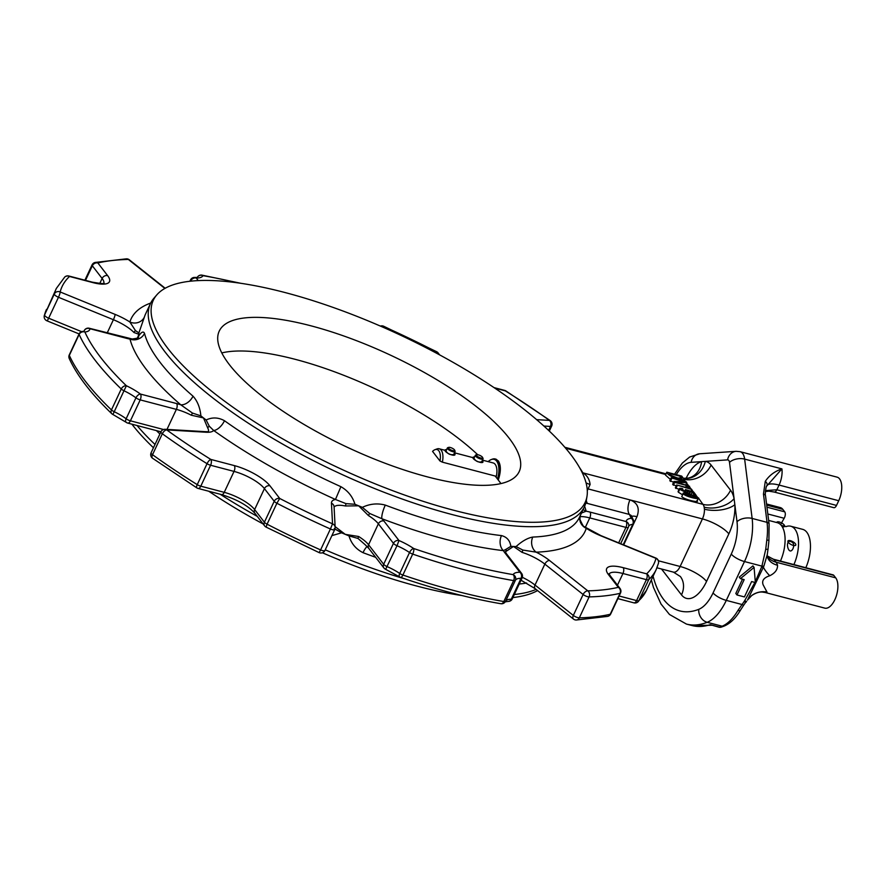 <?xml version="1.0" encoding="UTF-8"?>
<svg xmlns="http://www.w3.org/2000/svg" width="886" height="886" viewBox="0 0 886 886"><rect width="100%" height="100%" fill="white"/><g stroke="black" fill="none" stroke-linecap="round" stroke-linejoin="round"><path stroke-width="1.33" d="M221.788 352.916A164.951 50.657 -154.9 0 1 477.687 454.706M495.174 476.015L500.357 482.726A164.951 50.657 -154.9 0 1 500.8 483.623M477.266 454.662A3.466 1.063 25.1 0 0 476.69 454.717A3.466 1.063 25.1 0 0 479.06 457.386A3.466 1.063 25.1 0 0 482.626 457.497A3.466 1.063 25.1 0 0 480.445 455.692A3.466 1.063 25.1 0 0 477.266 454.662M476.69 454.717L475.749 455.005A4.242 1.307 25.1 0 0 475.361 455.282A4.242 1.307 25.1 0 0 478.65 458.261A4.242 1.307 25.1 0 0 483.036 458.882A4.242 1.307 25.1 0 0 483.014 458.405L482.626 457.497M437.008 448.936A13.246 6.468 104.7 0 1 439.201 448.781A13.246 6.468 104.7 0 1 442.358 462.149L439.988 461.008L432.556 451.395A11.972 5.837 -75.3 0 1 435.037 449.667L437.008 448.936M482.449 460.133L493.181 462.946A13.246 6.468 -75.3 0 1 495.163 464.342A13.246 6.468 -75.3 0 1 496.116 477.233A13.246 6.468 -75.3 0 0 496.326 476.325L442.358 462.149M481.895 461.307L481.84 461.861C478.285 462.536 475.616 461.285 473.844 458.106L474.088 458.018M446.112 450.675L445.88 450.775C447.651 453.942 450.31 455.194 453.876 454.518L453.931 453.964M439.988 461.008A11.972 5.837 -75.3 0 0 435.037 449.667M137.031 425.513A239.585 73.582 25.1 0 0 155.006 444.451M220.138 494.222A239.585 73.582 25.1 0 0 257.305 516.405M325.24 549.829A239.585 73.582 25.1 0 0 405.035 578.901M514.334 594.506A239.585 73.582 25.1 0 0 536.096 589.412M537.58 590.585A238.4 73.217 -154.9 0 1 512.894 597.574M461.971 595.547A238.4 73.217 -154.9 0 1 322.371 552.764M263.142 523.969A238.4 73.217 -154.9 0 1 208.719 491.232M153.455 447.762A238.4 73.217 -154.9 0 1 131.903 424.172M586.986 496.381L586.277 500.656A239.585 73.582 -154.9 0 1 584.395 506.803A239.585 73.582 -154.9 0 1 336.215 471.806A239.585 73.582 -154.9 0 1 150.465 303.533A239.585 73.582 -154.9 0 1 153.976 298.15L156.811 294.872A238.4 73.217 25.1 0 0 167.919 348.519A238.4 73.217 25.1 0 0 406.01 495.54A238.4 73.217 25.1 0 0 586.986 496.381A238.4 73.217 25.1 0 0 559.797 441.649A238.4 73.217 25.1 0 0 338.939 309.524A238.4 73.217 25.1 0 0 156.811 294.872M498.253 480.002C501.022 471.717 501.044 465.349 498.342 460.908L494.853 458.893M229.385 364.655A165.616 50.867 25.1 0 0 388.289 464.441A165.616 50.867 25.1 0 0 519.185 471.618A165.616 50.867 25.1 0 0 509.04 438.072A165.616 50.867 25.1 0 0 350.136 338.275A165.616 50.867 25.1 0 0 219.241 331.109A165.616 50.867 25.1 0 0 229.385 364.655M676.683 484.974L691.822 489.482L687.602 486.835L685.985 486.414L686.949 487.665L676.683 484.974L675.342 487.821L679.064 489.349M682.519 490.257L684.867 490.866M681.755 496.614L683.095 493.757C686.318 497.146 702.055 500.258 698.223 497.777L695.3 495.938L687.946 493.646C684.247 492.682 682.63 492.716 683.095 493.757L681.755 496.614C684.989 500.003 700.715 503.115 696.883 500.634M678.344 492.195L679.684 489.338L686.495 492.716C689.23 493.358 690.393 493.28 689.984 492.472L688.178 490.922L692.176 492.118L693.959 494.421L695.898 494.931L693.683 492.062L685.476 489.559L687.901 491.508C687.724 492.705 685.542 492.129 681.356 489.781L682.973 489.305L682.442 488.618C679.872 488.031 678.953 488.264 679.684 489.338L679.407 488.618L678.067 491.475L678.344 492.195L682.187 494.587M673.991 481.475L674.667 482.361L689.585 486.27L676.982 482.361L686.783 482.66L686.063 481.718L671.156 477.809L683.604 481.674L673.991 481.475L672.651 484.332L676.217 485.971M671.156 477.809L669.816 480.666L673.626 482.25M670.381 479.459L665.475 475.051L666.815 472.194L681.733 476.114L683.737 478.805L682.885 480.888M579.555 467.609A245.732 75.476 -154.9 0 1 582.877 472.836C587.141 475.439 589.544 479.337 590.098 484.531L588.082 488.906L629.99 499.903A11.042 5.382 -75.3 0 0 629.425 514.456L587.518 503.458A6.623 2.038 25.1 0 0 585.746 503.137M137.873 337.012L138.869 334.255L133.974 332.527A4.419 3.3 -43.6 0 1 135.458 330.611L129.888 322.006A11.042 10.499 -163.1 0 0 144.396 317.044L138.892 332.903A239.585 73.582 25.1 0 0 138.869 334.255A239.585 73.582 25.1 0 0 138.914 335.628C141.583 331.851 143.443 331.098 144.518 333.38A239.585 73.582 25.1 0 0 193.004 396.164C197.423 400.993 200.048 407.56 200.889 415.877A239.585 73.582 25.1 0 0 203.492 417.926L191.332 415.224L192.439 413.053L180.733 404.78A11.042 7.099 130.8 0 0 193.004 396.164M208.465 431.338A25.395 7.797 25.1 0 0 207.734 428.027L203.492 417.926A239.585 73.582 25.1 0 0 206.128 419.975C212.252 417.084 218.366 417.339 224.479 420.728A239.585 73.582 25.1 0 0 340.911 486.691C347.988 490.766 352.672 496.636 354.954 504.278A239.585 73.582 25.1 0 0 358.653 505.817L345.318 505.972A4.419 2.603 -78.5 0 0 345.95 503.625L335.462 499.482L340.911 486.691M383.882 520.979L398.977 540.526A29.814 9.159 -154.9 0 1 413.673 548.5A304.729 93.595 25.1 0 0 513.16 574.626A29.814 9.159 -154.9 0 1 519.872 572.256L504.776 552.72A29.814 9.159 -154.9 0 1 503.436 550.638A250.627 76.971 -154.9 0 1 381.899 518.731A29.814 9.159 -154.9 0 1 383.882 520.979A4.419 3.61 -37.7 0 0 378.377 523.803L368.565 544.746L383.66 564.282L393.462 543.351L378.377 523.803A25.395 7.797 25.1 0 0 368.443 515.563L358.653 505.817A239.585 73.582 25.1 0 0 362.352 507.346C369.883 503.769 377.536 503.026 385.299 505.098A239.585 73.582 25.1 0 0 501.487 535.598C506.87 536.971 509.993 540.549 510.845 546.33A239.585 73.582 25.1 0 0 513.481 546.463L505.729 551.601A4.419 4.175 -133.7 0 0 506.072 549.276L503.436 550.638A11.042 7.752 96.6 0 1 501.487 535.598M335.163 527.535A4.419 2.603 -78.5 0 0 335.506 526.904L345.285 534.369L358.642 536.495A25.395 7.797 -154.9 0 1 368.565 544.746A4.419 3.61 -37.7 0 0 368.797 548.423L383.893 567.959A4.419 3.61 -37.7 0 1 383.66 564.282A4.419 1.351 25.1 0 0 387.204 566.663A25.395 7.797 -154.9 0 1 399.73 573.463L409.531 552.532A25.395 7.797 25.1 0 0 397.017 545.732L385.631 569.31L399.608 576.897A4.419 1.938 -55.8 0 1 399.73 573.463A4.419 1.351 25.1 0 0 402.897 575.036A309.148 94.946 25.1 0 0 503.824 601.528L513.625 580.596A309.148 94.946 -154.9 0 1 412.699 554.104L402.897 575.036A4.419 1.418 -71.2 0 1 400.66 577.428C436.72 589.699 470.112 598.46 500.834 603.709A4.419 2.813 -80.4 0 0 503.824 601.528A4.419 1.351 25.1 0 0 505.563 601.251A25.395 7.797 -154.9 0 1 511.277 599.235L521.09 578.303A25.395 7.797 25.1 0 0 515.375 580.319L505.563 601.251A4.419 4.197 -152.4 0 1 505.485 601.406A4.419 4.419 0 0 1 500.834 603.709M584.107 526.517L586.255 528.289A250.627 76.971 -154.9 0 1 536.174 552.166A29.814 9.159 -154.9 0 1 549.508 560.484A4.419 2.569 -51.6 0 0 544.835 564.116L535.022 585.048L573.32 615.427L583.121 594.495L544.835 564.116A25.395 7.797 25.1 0 0 522.042 552.355L513.481 546.463A239.585 73.582 25.1 0 0 516.062 546.573C522.12 541.113 527.702 537.946 532.785 537.06A239.585 73.582 25.1 0 0 579.488 517.269L584.395 506.803M375.664 557.305A239.585 73.582 -154.9 0 1 363.016 552.676C355.939 549.098 351.266 543.506 348.984 535.886L357.999 538.444A4.419 1.539 -58 0 1 358.642 536.495M334.255 528.599L341.586 532.818A239.585 73.582 25.1 0 0 345.285 534.369A239.585 73.582 25.1 0 0 348.984 535.886M341.586 532.818L331.896 535.62M683.316 478.307L688.743 478.041A22.084 18.562 74.8 0 0 701.59 461.628L705.322 461.385A33.125 16.158 104.7 0 1 711.093 465.039L730.54 490.224A33.125 16.158 104.7 0 1 734.084 498.63L729.51 462.392A5.515 2.691 -75.3 0 0 727.572 459.878A11.042 9.513 86.2 0 1 736.155 451.317L740.142 451.694L837.082 477.144A16.557 8.085 104.7 0 1 838.721 500.723L836.506 505.43A4.419 2.16 104.7 0 1 833.837 507.689L774.176 492.029L768.904 491.165L765.382 491.542M736.975 594.971L744.174 579.61L740.441 578.636L754.075 567.405L755.359 582.545L751.627 581.57L744.428 596.931L736.975 594.971L735.812 593.465L742.501 579.178M740.441 578.636L739.278 577.118L752.912 565.899L754.075 567.405M765.282 481.375C769.192 475.45 774.741 471.286 781.928 468.893L766.678 486.104C766.235 485.118 764.729 494.92 765.526 495.783A4.419 2.448 172.8 0 0 763.466 494.045L765.282 481.375A4.419 3.19 -152.6 0 1 766.944 485.583A22.084 6.778 25.1 0 1 779.06 485.052L776.845 489.77L836.506 505.43M767.099 555.688L767.276 556.652A22.084 14.996 163.6 0 0 767.276 556.652A22.084 14.996 163.6 0 0 777.543 565.279C777.653 569.654 775.051 573.142 769.735 575.745C763.787 577.672 761.595 580.718 763.156 584.871L766.977 592.025L766.025 592.601A16.557 8.085 104.7 0 1 765.161 592.479L824.822 608.139A16.557 8.085 -75.3 0 0 835.963 596.998A16.557 8.085 -75.3 0 0 835.708 577.849L833.781 575.357L774.12 559.686L767.143 555.799M766.966 507.169L784.73 511.831L782.803 509.339A16.557 8.085 -75.3 0 0 780.322 507.589L766.567 503.979M780.655 524.7A66.251 32.317 104.7 0 1 784.176 518.277L767.83 513.991M740.508 610.1A4.419 1.949 -149.3 0 1 737.949 610.454L744.484 601.007L754.938 582.434M767.42 554.082L763.92 566.021A4.419 1.606 -161.3 0 1 761.905 566.121L765.725 549.331L766.822 539.884A44.167 21.541 -75.3 0 0 767.043 522.352L763.466 494.045M704.16 507.169A22.084 13.844 -12 0 0 734.084 498.63L734.859 504.71A22.084 10.532 -2.9 0 1 704.425 509.184L704.16 507.169A11.042 5.382 -75.3 0 0 702.986 504.367L698.223 497.777M692.032 625.538L709.874 625.283L710.218 624.685L718.867 627.166A4.419 2.16 -75.3 0 0 719.543 627.133A119.245 58.177 -75.3 0 0 722.112 626.203L707.194 622.293A119.245 58.177 104.7 0 1 686.44 624.076L692.032 625.538A119.245 58.177 -75.3 0 0 710.218 624.685L719.543 627.133A4.419 3.677 -108 0 0 721.348 627.1L724.095 626.103A4.419 3.633 -111.6 0 1 722.112 626.203A44.167 21.541 -75.3 0 0 737.949 610.454M765.471 490.611L776.845 489.77A4.419 2.16 104.7 0 1 774.209 492.029M765.161 592.479L762.425 592.069A22.084 19.16 -87.8 0 1 762.436 592.069A22.084 19.16 -87.8 0 1 766.025 592.601M762.436 592.069C758.97 591.77 755.204 593.077 751.14 595.979A22.084 20.334 -129.2 0 1 751.804 595.458A22.084 20.334 -129.2 0 1 766.977 592.025M763.92 566.021L763.4 567.151A22.084 5.936 -141.1 0 0 769.735 575.745M755.293 581.725L761.55 567.106A4.419 1.517 -159 0 0 763.4 567.151L747.485 600.099M683.449 478.329A22.084 19.248 98.7 0 0 705.322 461.385L727.572 459.878M357.999 538.444L365.874 545.355M548.611 430.408L550.472 426.432A4.419 3.334 -86.6 0 0 549.442 420.396A326.812 100.373 25.1 0 0 505.319 390.87L494.753 388.101M138.892 332.903L135.458 330.611M200.889 415.877L192.439 413.053M144.518 333.38A11.042 10.189 165.7 0 1 130.009 339.105A29.814 9.159 -154.9 0 1 126.144 338.219L89.984 328.728A29.814 9.159 -154.9 0 1 84.879 332.006A304.729 93.595 25.1 0 0 126.399 385.764A29.814 9.159 -154.9 0 1 140.431 394.06L176.602 403.551A29.814 9.159 -154.9 0 1 180.733 404.78A250.627 76.971 -154.9 0 1 130.009 339.105L132.092 339.006C136.909 338.397 138.991 337.854 138.36 337.367L137.961 337.776M84.092 331.142A25.395 7.797 25.1 0 0 84.159 330.788A4.419 4.186 7.4 0 1 89.984 328.728A4.419 2.16 104.7 0 0 89.32 328.263L132.379 339.039M138.194 337.5L138.914 335.628M354.954 504.278L345.95 503.625M224.479 420.728A11.042 5.382 125.5 0 1 213.659 430.474A29.814 9.159 -154.9 0 1 206.106 432.235L166.701 429.898A326.812 100.373 25.1 0 0 210.813 459.424L234.269 465.582A29.814 9.159 -154.9 0 1 269.942 485.794L279.721 498.464A326.812 100.373 25.1 0 0 332.538 523.847L331.453 503.237A29.814 9.159 -154.9 0 1 335.462 499.482A250.627 76.971 -154.9 0 1 213.659 430.474L209.273 426.199L206.128 419.975M207.734 428.027A4.419 3.854 -29.6 0 1 209.273 426.199M510.845 546.33L506.072 549.276M385.299 505.098A11.042 2.569 110.7 0 0 381.899 518.731L369.695 513.47L362.352 507.346M368.443 515.563A4.419 1.539 -58 0 1 369.695 513.47M532.785 537.06A11.042 9.026 87.9 0 0 536.174 552.166L522.818 550.051L516.062 546.573M522.042 552.355A4.419 1.672 -72.5 0 0 522.818 550.051M584.616 506.316A250.627 76.971 -154.9 0 1 586.133 511.2L581.482 513.027M583.143 509.483A11.042 10.189 -14.3 0 0 586.133 511.2A29.814 9.159 -154.9 0 1 589.998 512.075L626.158 521.566A29.814 9.159 -154.9 0 1 631.264 518.299A4.419 3.954 -24.3 0 1 633.512 520.292L631.197 515.497L629.425 514.456A304.729 93.595 25.1 0 1 631.264 518.299A4.419 3.721 84.6 0 1 632.759 524.335A25.395 7.797 25.1 0 0 628.717 526.206M730.54 490.224A22.084 18.041 -37.7 0 1 702.986 504.367L582.877 472.836A17.665 15.317 -30.8 0 1 582.18 472.603M586.067 482.903A17.665 1.96 -162.9 0 0 590.098 484.531M765.526 495.783L769.103 524.102L768.904 541.003A4.419 0.964 -172.5 0 0 766.822 539.884M768.904 541.003L768.007 549.298L765.725 549.331M746.621 601.339L744.484 601.007M745.658 602.037L743.996 601.66L746.145 602.081L746.577 601.472M745.757 602.214L743.819 605.016A4.419 0.875 -144.3 0 1 741.792 604.451L726.287 600.387A44.167 21.541 104.7 0 1 707.194 622.293A11.042 9.07 68.4 0 1 698.755 609.335A33.125 16.158 -75.3 0 0 713.075 592.9L731.271 554.06A33.125 16.158 -75.3 0 0 737.008 521.732L734.859 504.71A33.125 16.158 104.7 0 1 728.846 533.881L706.552 581.46A33.125 16.158 104.7 0 1 681.511 594.894L662.063 569.709A33.125 16.158 104.7 0 1 661.565 569.011M835.708 577.849L776.047 562.189L774.12 559.686A4.419 2.16 -75.3 0 0 773.467 559.221L833.128 574.881A4.419 2.16 104.7 0 1 833.781 575.357M784.73 511.831A4.419 2.16 104.7 0 1 784.176 518.277M549.508 560.484L587.806 590.851A326.812 100.373 25.1 0 0 618.295 587.34L608.505 574.671A29.814 9.159 -154.9 0 1 623.179 567.671L646.625 573.829A326.812 100.373 25.1 0 0 655.972 558.346L601.04 535.908A29.814 9.159 -154.9 0 1 586.255 528.289A11.042 10.499 16.9 0 1 579.953 516.272M363.016 552.676A11.042 2.569 110.7 0 1 367.181 546.596M690.504 494.864L696.296 497.279C697.005 498.685 693.206 497.688 684.9 494.288C684.712 493.557 686.273 493.679 689.596 494.632L690.504 494.864L689.751 496.47M689.851 494.687L689.12 496.271M690.881 494.964L690.128 496.581M689.596 494.632L688.876 496.182M682.973 489.305L682.364 490.589M686.495 492.716L686.24 493.28M689.408 494.011L689.984 492.472M692.176 492.118L691.069 494.477M693.959 494.421L693.561 495.274M695.898 494.931L695.399 495.983M685.476 489.559L684.535 491.575M685.963 490.191L685.221 491.774M677.214 485.65L675.874 488.507M691.822 489.482L690.991 491.243M685.985 486.414L685.576 487.3M671.721 478.551L670.392 481.408M674.667 482.361L673.327 485.218M689.585 486.27L688.832 487.876M686.783 482.66L685.83 484.686M680.559 476.402L669.318 473.445L670.658 475.195L677.314 477.964L681.866 478.362L680.559 476.402L679.606 478.44M683.737 478.805C686.584 481.486 667.933 477.332 666.815 472.194M449.302 447.319A3.466 1.063 25.1 0 0 448.726 447.375A3.466 1.063 25.1 0 0 451.096 450.044A3.466 1.063 25.1 0 0 454.662 450.154A3.466 1.063 25.1 0 0 452.48 448.349A3.466 1.063 25.1 0 0 449.302 447.319M448.726 447.375L447.784 447.663A4.242 1.307 25.1 0 0 447.397 447.951A4.242 1.307 25.1 0 0 450.686 450.919A4.242 1.307 25.1 0 0 455.072 451.539A4.242 1.307 25.1 0 0 455.039 451.063L454.662 450.154M497.5 479.027A16.978 8.284 -75.3 0 0 496.669 461.13A16.978 8.284 -75.3 0 0 491.309 459.546L492.295 459.181A17.609 8.594 104.7 0 1 495.219 458.97A17.609 8.594 104.7 0 1 497.854 460.831A17.609 8.594 104.7 0 1 500.025 472.925M491.309 459.546A16.978 8.284 -75.3 0 0 488.175 461.628M768.638 520.414L777.321 522.696A27.599 13.467 104.7 0 1 781.286 525.398A27.599 13.467 104.7 0 1 780.455 561.059M789.227 541.246L788.186 542.177C785.982 545.466 789.47 555.522 793.036 548.589C794.598 544.237 793.324 541.789 789.227 541.246M781.286 525.398L785.982 526.627A27.599 13.467 104.7 0 1 790.755 526.229A27.599 13.467 104.7 0 1 793.9 564.592M805.828 567.716A27.599 13.467 -75.3 0 0 802.683 529.352L790.755 526.229M474.564 456.988A5.515 1.694 25.1 0 0 473.279 458.549A5.515 1.694 25.1 0 0 480.245 462.381A5.515 1.694 25.1 0 0 482.239 460.587M446.599 449.645A5.515 1.694 25.1 0 0 445.315 451.207A5.515 1.694 25.1 0 0 452.281 455.039A5.515 1.694 25.1 0 0 454.274 453.244M782.194 526.705A4.419 1.661 27.9 0 0 784.42 525.309A4.419 1.661 27.9 0 0 780.045 522.231A4.419 1.661 27.9 0 0 776.712 522.541M795.573 544.026A4.419 1.661 27.9 0 0 788.773 540.526A4.419 1.661 27.9 0 0 791.187 544.58A4.419 1.661 27.9 0 0 795.573 544.026M665.74 474.508L565.656 448.227M697.293 497.002L695.82 495.086M693.428 491.985L691.7 489.748M691.002 488.85L689.363 486.735M688.289 485.34L686.572 483.114M685.354 481.53L683.627 479.304M686.052 478.462A33.125 16.158 104.7 0 1 701.59 461.628L691.135 462.337A33.125 16.158 -75.3 0 0 676.251 474.674M653.082 576.188A108.203 52.783 -75.3 0 0 698.755 609.335M658.398 560.783L680.127 566.486L702.421 518.919L629.99 499.903C637.632 502.761 639.958 508.354 636.968 516.693L626.468 538.954M728.846 533.881A22.084 6.778 -154.9 0 0 702.421 518.919A11.042 5.382 -75.3 0 0 704.425 509.184M656.958 567.804L673.438 572.135A11.042 5.382 -75.3 0 0 680.127 566.486A22.084 6.778 -154.9 0 1 706.552 581.46M536.617 419.643L549.442 420.396A4.419 2.204 125.8 0 1 550.239 420.617L505.873 390.925A4.419 1.528 121.9 0 0 505.319 390.87A4.419 2.16 104.7 0 0 504.666 390.405L494.045 387.614M438.16 354.09L436.421 351.831A326.812 100.373 25.1 0 0 383.605 326.458L383.66 327.51M237.747 282.856A304.729 93.595 25.1 0 0 202.983 275.679A29.814 9.159 -154.9 0 1 196.271 278.038L198.242 280.607M164.885 288.437L128.337 259.443A326.812 100.373 25.1 0 0 97.848 262.954L107.627 275.624A29.814 9.159 -154.9 0 1 92.964 282.623L69.518 276.465A326.812 100.373 25.1 0 0 60.159 291.959L115.102 314.397A29.814 9.159 -154.9 0 1 129.888 322.006A250.627 76.971 -154.9 0 1 150.698 303.056M549.32 431.072L551.657 426.077A4.419 1.351 -154.9 0 1 550.472 426.432L543.904 426.044M103.817 283.21A25.395 7.797 25.1 0 0 102.123 278.459L92.332 265.789L85.499 280.375M107.627 275.624A4.419 3.61 -37.7 0 0 102.123 278.459L99.764 283.487M46.526 309.38A331.231 101.735 25.1 0 0 44.555 314.895L54.356 293.964A331.231 101.735 -154.9 0 1 56.339 288.448L44.3 315.593A4.419 4.197 14.5 0 1 44.555 314.895A4.419 1.351 25.1 0 0 48.652 318.207L81.578 331.663M133.974 332.527A25.395 7.797 25.1 0 0 113.397 319.713L58.465 297.275L48.652 318.207A4.419 0.676 -67.8 0 1 46.903 320.787L79.098 333.933A4.419 1.351 -154.9 0 0 79.131 334.454L69.329 355.397A309.148 94.946 25.1 0 0 111.448 409.93L121.26 388.998A309.148 94.946 -154.9 0 1 79.131 334.454A4.419 3.954 -24.3 0 1 84.879 332.006A4.419 3.721 84.6 0 0 82.675 331.408A4.419 4.419 0 0 0 79.098 333.933L69.285 354.865A4.419 1.351 25.1 0 0 69.329 355.397A4.419 3.954 -24.3 0 0 69.263 358.553C76.993 375.465 91.147 393.849 111.747 413.684A4.419 3.123 -46.1 0 1 111.448 409.93A4.419 1.351 25.1 0 0 114.172 411.702A25.395 7.797 -154.9 0 1 126.133 418.779L135.946 397.836A25.395 7.797 25.1 0 0 123.985 390.77L112.921 414.493L126.2 422.334A4.419 2.348 -53.2 0 1 126.133 418.779A4.419 1.351 25.1 0 0 130.408 420.817L163.533 429.511M115.102 314.397A4.419 0.676 -67.8 0 1 113.397 319.713L107.195 332.959M89.32 328.263A4.419 4.419 0 0 0 84.203 330.666A4.419 1.351 -154.9 0 0 84.159 330.788L83.982 331.176M191.332 415.224A25.395 7.797 25.1 0 0 176.369 409.376L140.209 399.885L130.408 420.817A4.419 2.16 -75.3 0 1 127.728 423.076L160.931 431.792L151.107 452.768A4.419 1.351 25.1 0 0 152.525 454.706A331.231 101.735 25.1 0 0 197.235 484.631L207.047 463.699A331.231 101.735 -154.9 0 1 162.326 433.775L152.525 454.706A4.419 2.204 -54.2 0 0 152.525 458.228L196.891 487.92A4.419 1.528 -58.1 0 1 197.235 484.631A4.419 1.351 25.1 0 0 200.79 486.181L224.236 492.339A25.395 7.797 -154.9 0 1 254.625 509.55L264.405 522.219L274.217 501.288L264.427 488.618A25.395 7.797 25.1 0 0 234.037 471.407L224.236 492.339A4.419 2.16 -75.3 0 1 221.555 494.598C236.75 499.327 247.847 505.541 254.858 513.227A4.419 3.61 -37.7 0 1 254.625 509.55L264.427 488.618A4.419 3.61 -37.7 0 1 269.942 485.794M176.602 403.551A4.419 2.16 -75.3 0 1 176.369 409.376L166.989 429.411M234.269 465.582A4.419 2.16 -75.3 0 1 234.037 471.407L210.591 465.25L200.79 486.181A4.419 2.16 -75.3 0 1 198.11 488.441L221.555 494.598M276.886 503.259L267.074 524.191A331.231 101.735 25.1 0 0 320.599 549.918L330.4 528.986A331.231 101.735 -154.9 0 1 276.886 503.259A4.419 1.351 -154.9 0 1 274.217 501.288A4.419 3.61 -37.7 0 1 279.721 498.464L276.886 503.259M345.318 505.972A25.395 7.797 25.1 0 0 334.088 507.124M522.33 577.307A25.395 7.797 -154.9 0 1 535.022 585.048A4.419 2.569 -51.6 0 0 535.177 588.681L573.463 619.059A4.419 2.569 -51.6 0 1 573.32 615.427A4.419 1.351 25.1 0 0 579.322 617.83A331.231 101.735 25.1 0 0 610.221 614.275L620.023 593.343A331.231 101.735 -154.9 0 1 589.124 596.898L579.322 617.83A4.419 3.577 -91.4 0 1 576.321 620.012L607.707 616.379A4.419 3.921 -103.1 0 0 610.221 614.275A4.419 1.351 25.1 0 0 610.709 613.954L620.51 593.022A4.419 1.351 -154.9 0 1 620.023 593.343A4.419 3.921 -103.1 0 0 618.295 587.34A4.419 3.61 142.3 0 1 620.012 588.448L610.221 575.778A4.419 3.61 142.3 0 0 608.505 574.671M619.115 596.001L636.591 600.586L646.392 579.654L622.947 573.497A25.395 7.797 25.1 0 0 609.114 573.951M623.179 567.671A4.419 2.16 -75.3 0 1 622.947 573.497L617.476 585.17M646.437 590.397L656.238 569.465A331.231 101.735 -154.9 0 1 648.74 579.643L638.928 600.575A331.231 101.735 25.1 0 0 646.437 590.397L638.053 601.793A4.419 4.175 -133.1 0 0 638.928 600.575A4.419 1.351 25.1 0 1 636.591 600.586A4.419 2.16 -75.3 0 1 633.911 602.845A4.419 4.419 0 0 0 638.053 601.793M618.683 542.874L625.937 527.391L589.766 517.9A25.395 7.797 25.1 0 0 579.92 516.66M589.998 512.075A4.419 2.16 104.7 0 1 589.766 517.9L585.336 527.369M623.212 544.724L632.759 524.335A4.419 1.351 -154.9 0 0 633.479 523.98A4.419 4.419 0 0 0 633.512 520.292M150.465 303.533L145.559 313.998A239.585 73.582 25.1 0 0 144.396 317.044M526.638 583.01A239.585 73.582 -154.9 0 1 519.229 584.029M159.912 433.985A239.585 73.582 -154.9 0 1 156.401 430.596M740.142 451.694A16.557 8.085 104.7 0 1 744.639 459.103L752.136 518.443L767.043 522.352A4.419 2.448 172.8 0 1 769.103 524.102M838.721 500.723L779.06 485.052A16.557 8.085 104.7 0 0 781.928 468.893L744.639 459.103A11.042 6.136 172.8 0 0 729.51 462.392M761.55 567.106L761.905 566.121L744.484 561.547L726.287 600.387A11.042 3.389 -154.9 0 1 713.075 592.9M767.043 555.987L767.486 556.652A22.084 18.041 142.3 0 0 776.047 562.189A16.557 8.085 104.7 0 1 777.543 565.279M782.803 509.339L766.711 505.109M737.008 521.732A11.042 6.136 172.8 0 1 752.136 518.443A44.167 21.541 104.7 0 1 744.484 561.547A11.042 3.389 -154.9 0 1 731.271 554.06M691.135 462.337A11.042 9.513 -93.8 0 1 699.718 453.765L689.673 457.021L682.32 463.068L674.534 474.22M197.279 277.44L194.532 277.429A4.419 3.489 90.6 0 1 196.271 278.038A4.419 3.61 -37.7 0 0 190.756 280.873A4.419 1.351 -154.9 0 1 190.49 279.976L189.881 281.272M126.443 258.834A4.419 3.577 88.6 0 1 128.337 259.443A4.419 2.569 128.4 0 1 129.301 259.786A4.419 4.419 0 0 0 126.443 258.834L95.057 262.466A4.419 3.921 76.9 0 1 97.848 262.954A4.419 3.61 -37.7 0 0 92.332 265.789A4.419 1.351 -154.9 0 1 92.066 264.892L84.89 280.209M58.465 297.275A4.419 1.351 -154.9 0 1 54.356 293.964A4.419 4.197 14.5 0 1 60.159 291.959A4.419 0.676 -67.8 0 1 58.465 297.275M83.96 331.187L84.203 330.666A4.419 1.351 -154.9 0 1 84.303 330.533M123.985 390.77A4.419 1.351 -154.9 0 1 121.26 388.998A4.419 3.123 -46.1 0 1 126.399 385.764L123.985 390.77M140.209 399.885A4.419 1.351 -154.9 0 1 135.946 397.836A4.419 2.348 -53.2 0 1 140.431 394.06A4.419 2.16 -75.3 0 1 140.209 399.885M162.326 433.775A4.419 1.351 -154.9 0 1 160.92 431.836A4.419 4.419 0 0 1 165.173 429.3A4.419 3.334 93.4 0 1 166.701 429.898A4.419 2.204 -54.2 0 0 162.326 433.775M210.591 465.25A4.419 1.351 -154.9 0 1 207.047 463.699A4.419 1.528 -58.1 0 1 210.813 459.424A4.419 2.16 -75.3 0 1 210.591 465.25M254.858 513.227L264.637 525.907A4.419 3.61 -37.7 0 1 264.405 522.219A4.419 1.351 25.1 0 0 267.074 524.191L266.11 527.126L319.137 552.62L320.599 549.918A4.419 1.351 25.1 0 0 324.94 550.461L334.753 529.529A4.419 1.351 -154.9 0 1 330.4 528.986L332.538 523.847A4.419 4.142 177 0 1 334.786 529.296A4.419 1.351 -154.9 0 1 334.753 529.529A4.419 4.419 0 0 0 335.163 527.425L334.077 506.814A4.419 4.142 177 0 0 331.453 503.237M397.017 545.732A4.419 1.351 -154.9 0 1 393.462 543.351A4.419 3.61 -37.7 0 1 398.977 540.526L397.017 545.732M412.699 554.104A4.419 1.351 -154.9 0 1 409.531 552.532A4.419 1.938 -55.8 0 1 413.673 548.5A4.419 1.418 -71.2 0 1 412.699 554.104M589.124 596.898A4.419 1.351 -154.9 0 1 583.121 594.495A4.419 2.569 -51.6 0 1 587.806 590.851A4.419 3.577 -91.4 0 1 589.124 596.898M515.375 580.319A4.419 1.351 -154.9 0 1 513.625 580.596A4.419 2.813 -80.4 0 0 513.16 574.626A4.419 4.197 -152.4 0 1 515.375 580.319M512.285 598.87A4.419 4.419 0 0 1 508.243 601.417A4.419 3.489 -89.4 0 0 511.277 599.235A4.419 1.351 25.1 0 0 512.285 598.87L522.087 577.938A4.419 1.351 -154.9 0 1 521.09 578.303A4.419 3.489 -89.4 0 0 519.872 572.256A4.419 3.61 142.3 0 1 521.588 573.364L506.493 553.828A4.419 3.61 142.3 0 0 504.776 552.72M628.418 527.115A4.419 1.351 -154.9 0 1 628.373 527.248A4.419 1.351 -154.9 0 1 625.937 527.391A4.419 2.16 104.7 0 0 626.158 521.566A4.419 4.186 7.4 0 1 628.418 527.115M623.678 544.912L633.479 523.98M648.74 579.643A4.419 1.351 -154.9 0 1 646.392 579.654A4.419 2.16 -75.3 0 0 646.625 573.829A4.419 4.175 -133.1 0 1 648.74 579.643M711.093 465.039A22.084 18.041 -37.7 0 1 683.671 479.215M673.438 572.135L680.348 576.498A22.084 18.041 -37.7 0 1 681.511 594.894M380.758 326.236A4.419 4.142 -3 0 1 383.605 326.458L383.627 326.225A4.419 4.419 0 0 0 380.393 326.081M436.654 351.72L436.421 351.831A4.419 3.61 142.3 0 1 438.127 352.938A4.419 4.419 0 0 0 436.654 351.72L383.627 326.225M197.5 277.063A4.419 4.197 27.6 0 1 202.983 275.679A4.419 2.813 99.6 0 0 201.93 275.125A4.419 4.419 0 0 0 197.5 277.063M64.722 277.052A4.419 4.175 46.9 0 1 69.518 276.465A4.419 2.16 104.7 0 0 68.853 276A4.419 4.419 0 0 0 64.722 277.052L56.339 288.448M68.853 276L92.31 282.158A4.419 2.16 104.7 0 1 92.964 282.623M125.48 337.754A4.419 2.16 104.7 0 1 126.144 338.219M165.173 429.3L204.588 431.626A4.419 3.334 93.4 0 1 206.106 432.235M580.142 515.563L579.965 519.561C582.611 525.265 584.107 527.668 584.461 526.771L600.929 535.62A4.419 0.676 112.2 0 1 601.04 535.908M655.861 558.058A4.419 0.676 112.2 0 1 655.972 558.346A4.419 4.197 -165.5 0 1 658.464 563.252A4.419 4.419 0 0 0 655.861 558.058L600.929 535.62M587.141 488.673A17.665 5.427 -154.9 0 1 588.082 488.906A11.042 5.382 -75.3 0 0 587.307 490.8M586.299 500.524A11.042 5.382 -75.3 0 0 587.518 503.458M636.968 516.693A11.042 3.389 25.1 0 0 631.64 516.383M481.43 462.304L483.036 458.882M473.899 458.405L475.361 455.282M439.201 448.781L446.156 450.597M454.485 452.79L474.121 457.94M564.847 447.286L666.039 473.855M736.155 451.317L699.718 453.765M651.343 579.909L653.48 587.462L661.056 604.064L669.473 614.474L686.44 624.076M628.761 525.941A4.419 4.419 0 0 1 628.373 527.248L620.676 543.694M747.496 600.055L751.804 595.458M690.958 477.255L688.743 478.041M44.3 315.593A4.419 4.419 0 0 0 46.903 320.787M126.2 422.334A4.419 4.419 0 0 0 127.728 423.076M111.747 413.684A4.419 4.419 0 0 0 112.921 414.493M69.285 354.865A4.419 4.419 0 0 0 69.263 358.553M319.137 552.62A4.419 4.419 0 0 0 324.94 550.461M264.637 525.907A4.419 4.419 0 0 0 266.11 527.126M196.891 487.92A4.419 4.419 0 0 0 198.11 488.441M151.107 452.768A4.419 4.419 0 0 0 152.525 458.228M508.243 601.417L505.131 601.849M399.608 576.897A4.419 4.419 0 0 0 400.66 577.428M383.893 567.959A4.419 4.419 0 0 0 385.631 569.31M365.265 544.812L368.797 548.423M617.885 598.637L633.911 602.845M607.707 616.379A4.419 4.419 0 0 0 610.709 613.954M573.463 619.059A4.419 4.419 0 0 0 576.321 620.012M520.137 579.665L535.177 588.681M438.127 352.938L439.622 354.876M505.873 390.925A4.419 4.419 0 0 0 504.666 390.405M551.657 426.077A4.419 4.419 0 0 0 550.239 420.617M194.532 277.429A4.419 4.419 0 0 0 190.49 279.976M240.804 283.298L201.93 275.125M92.31 282.158C101.004 283.642 104.925 283.963 104.061 283.099M95.057 262.466A4.419 4.419 0 0 0 92.066 264.892M129.301 259.786L165.195 288.26M83.948 331.53L82.675 331.408M137.241 338.087L137.972 336.813M208.321 431.737L204.588 431.626M506.493 553.828L505.308 551.745M522.087 577.938A4.419 4.419 0 0 0 521.588 573.364M656.238 569.465L658.464 563.252M610.221 575.778L609.036 573.696M620.51 593.022A4.419 4.419 0 0 0 620.012 588.448M768.007 549.298L767.021 556.275M743.819 605.016L740.519 610.077C735.812 618.096 730.33 623.434 724.095 626.103M718.867 627.166A4.419 4.419 0 0 0 721.348 627.1M773.467 559.221L767.63 556.231M711.602 625.261L709.874 625.283M698.345 498.32L697.005 501.177M453.466 454.961L455.072 451.539M445.935 451.063L447.397 447.951M496.204 459.236L495.219 458.97"/></g></svg>
